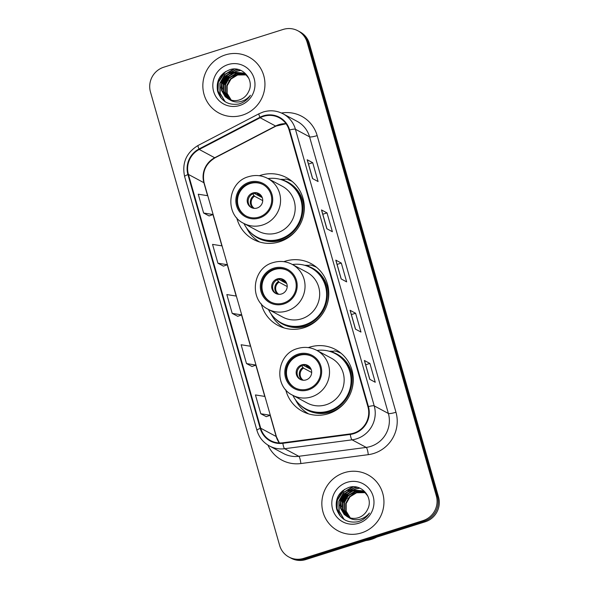 <?xml version="1.0" encoding="UTF-8"?>
<svg xmlns="http://www.w3.org/2000/svg" width="589" height="589" viewBox="0 0 589 589"><rect width="100%" height="100%" fill="white"/><g stroke="black" fill="none" stroke-linecap="round" stroke-linejoin="round"><path stroke-width="0.88" d="M285.724 389.727A35.06 34.066 -61.8 0 0 302.422 411.343A35.06 34.066 -61.8 0 0 328.448 413.684A35.06 34.066 -61.8 0 0 353.054 383.498A35.06 34.066 -61.8 0 0 335.531 349.527A35.06 34.066 -61.8 0 0 309.512 347.193A35.06 34.066 -61.8 0 0 308.283 347.606M306.921 412.837A35.06 34.066 -61.8 0 0 307.929 413.677M261.244 303.791A35.06 34.066 -61.8 0 0 277.949 325.408A35.06 34.066 -61.8 0 0 303.968 327.742A35.06 34.066 -61.8 0 0 328.574 297.563A35.06 34.066 -61.8 0 0 311.051 263.592A35.06 34.066 -61.8 0 0 285.032 261.258A35.06 34.066 -61.8 0 0 283.802 261.671M282.44 326.902A35.06 34.066 -61.8 0 0 283.449 327.742M236.763 217.856A35.06 34.066 -61.8 0 0 253.469 239.473A35.06 34.066 -61.8 0 0 279.488 241.807A35.06 34.066 -61.8 0 0 304.093 211.628A35.06 34.066 -61.8 0 0 286.578 177.657A35.06 34.066 -61.8 0 0 260.552 175.316A35.06 34.066 -61.8 0 0 259.322 175.728M257.96 240.967A35.06 34.066 -61.8 0 0 258.969 241.807M291.57 180.941A35.06 34.066 -61.8 0 0 290.311 180.565M284.163 179.461A35.06 34.066 -61.8 0 0 280.239 179.365M316.05 266.876A35.06 34.066 -61.8 0 0 314.791 266.5M308.636 265.396A35.06 34.066 -61.8 0 0 304.719 265.3M340.53 352.818A35.06 34.066 -61.8 0 0 339.271 352.436M333.116 351.331A35.06 34.066 -61.8 0 0 329.199 351.235M288.927 557.039L291.135 558.225A19.849 19.282 -61.8 0 0 305.868 559.55L425.251 521.788A19.849 19.282 -61.8 0 0 438.547 497.064L309.358 43.549A19.849 19.282 -61.8 0 0 300.073 31.961L298.969 31.364A19.849 19.282 -61.8 0 1 308.253 42.96A19.849 19.282 -61.8 0 0 298.969 31.364L297.865 30.775A19.849 19.282 -61.8 0 0 283.132 29.45L163.749 67.212A19.849 19.282 -61.8 0 0 150.453 91.936L279.642 545.451A19.849 19.282 -61.8 0 0 288.927 557.039A19.849 19.282 -61.8 0 0 303.659 558.365L423.042 520.602A19.849 19.282 -61.8 0 0 436.331 495.886L307.149 42.364A19.849 19.282 -61.8 0 0 297.865 30.775M436.331 495.886L437.443 496.475L308.253 42.96L437.443 496.475A19.849 19.282 -61.8 0 1 424.146 521.191A19.849 19.282 -61.8 0 0 437.443 496.475L438.547 497.064M303.659 558.365L304.763 558.961L424.146 521.191L304.763 558.961A19.849 19.282 -61.8 0 1 290.031 557.636A19.849 19.282 -61.8 0 0 304.763 558.961L305.868 559.55M225.315 54.917A31.754 30.849 -61.8 0 0 203.036 82.254A31.754 30.849 -61.8 0 0 218.902 113.022A31.754 30.849 -61.8 0 0 242.469 115.135A31.754 30.849 -61.8 0 0 264.755 87.798A31.754 30.849 -61.8 0 0 248.889 57.037A31.754 30.849 -61.8 0 0 225.315 54.917A31.754 30.849 -61.8 0 0 203.036 82.254A31.754 30.849 -61.8 0 0 218.902 113.022A31.754 30.849 -61.8 0 0 242.469 115.135A31.754 30.849 -61.8 0 0 264.755 87.798A31.754 30.849 -61.8 0 0 248.889 57.037A31.754 30.849 -61.8 0 0 225.315 54.917M344.322 472.68A31.754 30.849 -61.8 0 0 322.036 500.017A31.754 30.849 -61.8 0 0 337.902 530.777A31.754 30.849 -61.8 0 0 361.477 532.898A31.754 30.849 -61.8 0 0 383.756 505.561A31.754 30.849 -61.8 0 0 367.889 474.8A31.754 30.849 -61.8 0 0 344.322 472.68A31.754 30.849 -61.8 0 0 322.036 500.017A31.754 30.849 -61.8 0 0 337.902 530.777A31.754 30.849 -61.8 0 0 361.477 532.898A31.754 30.849 -61.8 0 0 383.756 505.561A31.754 30.849 -61.8 0 0 367.889 474.8A31.754 30.849 -61.8 0 0 344.322 472.68M263.511 116.35A21.167 20.563 118.2 0 1 279.223 117.763A21.167 20.563 118.2 0 1 289.125 130.125L367.926 406.756A21.167 20.563 118.2 0 1 350.205 433.909L282.786 442.795A21.167 20.563 118.2 0 1 270.616 440.594A21.167 20.563 118.2 0 1 260.713 428.225L188.414 174.425A21.167 20.563 118.2 0 1 199.229 149.459L260.147 117.748A21.167 20.563 118.2 0 1 263.511 116.35M263.371 115.849A21.697 21.079 -61.8 0 0 259.918 117.277L199.001 148.995A21.697 21.079 -61.8 0 0 187.92 174.587L260.213 428.38A21.697 21.079 -61.8 0 0 282.838 443.311L350.256 434.432A21.697 21.079 -61.8 0 0 368.427 406.594L289.626 129.97A21.697 21.079 -61.8 0 0 263.371 115.849M369.73 379.294L375.252 382.254L369.892 363.435L364.37 360.475L369.73 379.294M364.481 360.601L369.826 379.345L364.488 360.601A5.294 0.883 164.1 0 0 364.481 360.601A5.294 0.883 164.1 0 0 364.37 360.475M365.673 364.768L369.892 363.435M355.432 329.111L360.961 332.071L355.601 313.252L350.072 310.293L355.432 329.111M350.19 310.418L355.528 329.163L350.19 310.425A5.294 0.883 164.1 0 0 350.19 310.418A5.294 0.883 164.1 0 0 350.072 310.293M351.375 314.592L355.601 313.252M312.553 178.57L318.075 181.53L312.715 162.711L307.193 159.752L312.553 178.57M307.303 159.877L312.649 178.622L307.303 159.877A5.294 0.883 164.1 0 0 307.193 159.752M308.496 164.044L312.715 162.711M326.843 228.753L332.373 231.713L327.013 212.894L321.484 209.934L326.843 228.753M321.601 210.052L326.939 228.804L321.601 210.059A5.294 0.883 164.1 0 0 321.601 210.052A5.294 0.883 164.1 0 0 321.484 209.934M322.787 214.227L327.013 212.894M341.141 278.928L346.663 281.888L341.303 263.069L335.782 260.117L341.141 278.928M335.892 260.235L341.237 278.98L335.899 260.242A5.294 0.883 164.1 0 0 335.892 260.235A5.294 0.883 164.1 0 0 335.782 260.117M337.085 264.409L341.303 263.069M260.794 413.758L270.307 415.267L264.947 396.449L255.435 394.939L260.794 413.758L266.302 416.666M217.908 263.209L227.42 264.719L222.06 245.9L212.548 244.391L217.908 263.209L223.422 266.125M203.61 213.027L213.13 214.536L207.77 195.717L198.25 194.208L203.61 213.027L209.124 215.942M246.496 363.575L256.009 365.084L250.649 346.266L241.137 344.756L246.496 363.575L252.011 366.491M232.206 313.392L241.718 314.901L236.358 296.083L226.839 294.574L232.206 313.392L237.713 316.308M241.718 314.901L237.669 316.322M227.42 264.719L223.378 266.14M213.13 214.536L209.08 215.957M256.009 365.084L251.967 366.505M270.307 415.267L266.257 416.681M231.043 100.093L226.721 93.158L226.736 85.552L230.542 78.816L237.176 74.766L245.723 74.744M231.293 100.159L227.163 93.393L227.17 85.788L230.984 79.051L237.617 75.002L245.915 74.906M230.071 99.777L228.723 98.635L224.969 92.223L224.976 84.617L228.79 77.873L235.423 73.831L244.928 74.126M230.306 99.865L229.165 98.871L225.41 92.458L225.418 84.853L229.231 78.109L235.865 74.067L245.127 74.273M229.136 99.401L226.971 97.7L223.216 91.28L223.224 83.675L227.037 76.938L233.671 72.889L244.096 73.566M229.364 99.497L227.413 97.936L223.651 91.516L223.665 83.91L227.472 77.174L234.105 73.124L244.31 73.699M229.342 99.489A14.953 14.526 -61.8 0 0 239.311 99.946A14.953 14.526 -61.8 0 0 248.543 91.7C254.963 80.06 242.602 65.593 230.314 69.539C220.131 73.375 215.891 80.619 217.584 91.28C221.125 101.175 228.105 105.438 238.53 104.054L239.59 103.752C244.185 102.243 247.792 99.408 250.413 95.263C247.476 98.856 243.817 101.036 239.451 101.816C235.71 102.39 232.338 101.617 229.342 99.489L225.219 96.758L221.464 90.345L221.471 82.732L225.285 75.996L231.919 71.954L243.235 73.065L246.401 75.348L248.867 78.381M228.458 99.077L225.653 96.994L221.898 90.581L221.906 82.968L225.72 76.231L232.353 72.189L243.456 73.183M228.827 80.936L236.299 73.986M228.068 64.576A21.572 20.954 -61.8 0 0 213.623 91.442A21.572 20.954 -61.8 0 0 239.723 105.483A21.572 20.954 -61.8 0 0 254.168 78.617A21.572 20.954 -61.8 0 0 228.068 64.576M221.39 98.525L218.04 90.809L218.357 82.394L225.477 71.608M225.138 101.713L220.146 93.283L220.117 83.336L225.042 74.523L234.348 69.023M221.412 86.627L221.869 84.279L228.076 74.243M230.365 72.513L235.401 70.165L238.324 69.517M223.165 87.562L223.621 85.214L229.828 75.178M232.118 73.448L235.791 71.578M236.498 71.313L240.798 70.363M220.433 97.34L217.716 90.021L218.144 82.276L223.481 73.051M224.836 101.522L219.918 93.136L219.896 83.218L224.821 74.405L233.649 69.038M221.044 88.07L221.648 84.161L226.147 75.812M229.121 73.102L235.18 70.047L237.934 69.421M222.797 89.013L223.4 85.096L227.899 76.754M230.873 74.045L235.144 71.63M235.946 71.313L240.533 70.253M249.449 183.194A17.861 17.353 -61.8 0 0 236.918 198.574A17.861 17.353 -61.8 0 0 245.841 215.876A17.861 17.353 -61.8 0 0 259.101 217.069A17.861 17.353 -61.8 0 0 271.632 201.688A17.861 17.353 -61.8 0 0 262.709 184.386A17.861 17.353 -61.8 0 0 249.449 183.194M263.055 184.578A17.861 17.353 -61.8 0 0 250.141 183.562A17.861 17.353 -61.8 0 0 237.632 198.743A17.861 17.353 -61.8 0 0 246.187 216.06M243.949 223.489A31.291 30.4 -61.8 0 0 256.767 236.962L257.459 237.33A31.291 30.4 -61.8 0 0 280.681 239.421A31.291 30.4 -61.8 0 0 302.643 212.482A31.291 30.4 -61.8 0 0 287.005 182.163L286.313 181.795A31.291 30.4 -61.8 0 0 267.995 178.585M256.767 236.962A31.291 30.4 -61.8 0 0 279.989 239.046A31.291 30.4 -61.8 0 0 301.951 212.106A31.291 30.4 -61.8 0 0 286.313 181.795M277.176 232.861A25.467 24.745 -61.8 0 0 295.045 210.936A25.467 24.745 -61.8 0 0 282.322 186.264L267.678 178.423A25.467 24.745 118.2 0 1 280.408 203.095A25.467 24.745 118.2 0 1 262.539 225.02A25.467 24.745 118.2 0 1 243.632 223.319L258.269 231.16A25.467 24.745 -61.8 0 0 277.176 232.861M252.821 192.971A7.937 7.716 -61.8 0 0 251.216 207.497A7.937 7.716 -61.8 0 0 262.679 201.195A7.937 7.716 -61.8 0 0 252.821 192.971M259.189 193.781A7.937 7.716 -61.8 0 0 251.709 207.74M259.661 242.02A34.398 33.418 118.2 0 1 246.585 227.98M292.129 181.397A34.398 33.418 118.2 0 0 285.636 179.004L282.646 179.962A31.718 30.819 -61.8 0 1 302.606 218.615M256.848 193.163L258.254 195.047L262.039 197.072M254.264 193.361L262.267 197.646M262.723 200.621L254.522 196.225L252.593 193.545M365.843 540.577A33.08 32.137 -61.8 0 0 371.497 539.333A33.08 32.137 -61.8 0 0 376.872 537.087M350.043 517.856L345.728 510.921L345.736 503.315L349.549 496.579L356.183 492.529L364.724 492.507M350.293 517.922L346.163 511.156L346.17 503.551L349.984 496.814L356.617 492.765L364.922 492.669M349.071 517.54L347.731 516.398L343.969 509.986L343.983 502.373L347.79 495.636L354.423 491.594L363.928 491.889M349.314 517.621L348.165 516.634L344.41 510.221L344.418 502.608L348.232 495.872L354.865 491.83L364.135 492.036M348.136 517.164L345.971 515.463L342.216 509.043L342.224 501.438L346.037 494.694L352.671 490.652L363.104 491.329M367.867 496.144L365.401 493.111L362.242 490.828L350.919 489.717L344.285 493.759L340.471 500.495L340.464 508.108L344.219 514.521L348.342 517.252A14.953 14.526 -61.8 0 0 358.318 517.709A14.953 14.526 -61.8 0 0 367.543 509.456C373.963 497.823 361.609 483.348 349.314 487.302C339.139 491.138 334.891 498.382 336.584 509.036C340.125 518.938 347.112 523.194 357.53 521.817L358.598 521.515C363.192 519.999 366.8 517.171 369.421 513.026C366.476 516.619 362.817 518.799 358.451 519.572C354.711 520.153 351.346 519.38 348.342 517.252L346.413 515.692L342.658 509.279L342.665 501.673L346.479 494.929L353.113 490.887L363.31 491.462M347.458 516.84L344.661 514.757L340.898 508.336L340.913 500.731L344.727 493.994L351.361 489.945L362.456 490.946M347.827 498.699L355.3 491.749M347.068 482.339A21.572 20.954 -61.8 0 0 332.623 509.205A21.572 20.954 -61.8 0 0 358.723 523.238A21.572 20.954 -61.8 0 0 373.168 496.372A21.572 20.954 -61.8 0 0 347.068 482.339M340.39 516.288L337.048 508.572L337.364 500.157L344.484 489.371M344.138 519.476L339.146 511.038L339.117 501.099L344.042 492.286L353.348 486.786M340.413 504.39L340.869 502.034L347.076 492.006M349.365 490.276L354.401 487.928L357.324 487.28M342.165 505.325L342.629 502.977L348.828 492.941M351.118 491.211L354.792 489.334M355.498 489.076L359.798 488.126M339.433 515.103L336.717 507.784L337.144 500.039L342.481 490.814M343.836 519.284L338.925 510.899L338.896 500.981L343.829 492.168L352.649 486.801M340.044 505.833L340.648 501.916L345.147 493.575M348.121 490.865L354.188 487.81L356.934 487.184M341.804 506.768L342.408 502.859L346.899 494.51M349.881 491.808L354.151 489.385M354.946 489.076L359.533 488.016M273.929 269.129A17.861 17.353 -61.8 0 0 261.398 284.509A17.861 17.353 -61.8 0 0 270.322 301.811A17.861 17.353 -61.8 0 0 283.581 303.004A17.861 17.353 -61.8 0 0 296.112 287.623A17.861 17.353 -61.8 0 0 287.189 270.322A17.861 17.353 -61.8 0 0 273.929 269.129M287.528 270.513A17.861 17.353 -61.8 0 0 274.621 269.504A17.861 17.353 -61.8 0 0 262.112 284.678A17.861 17.353 -61.8 0 0 270.668 301.995M268.429 309.424A31.291 30.4 -61.8 0 0 281.248 322.897L281.94 323.265A31.291 30.4 -61.8 0 0 305.161 325.356A31.291 30.4 -61.8 0 0 327.116 298.417A31.291 30.4 -61.8 0 0 311.485 268.098L310.793 267.73A31.291 30.4 -61.8 0 0 292.475 264.527M281.248 322.897A31.291 30.4 -61.8 0 0 304.469 324.981A31.291 30.4 -61.8 0 0 326.431 298.049A31.291 30.4 -61.8 0 0 310.793 267.73M301.656 318.796A25.467 24.745 -61.8 0 0 319.525 296.871A25.467 24.745 -61.8 0 0 306.803 272.199L292.159 264.358A25.467 24.745 118.2 0 1 304.888 289.03A25.467 24.745 118.2 0 1 287.012 310.955A25.467 24.745 118.2 0 1 268.113 309.262L282.749 317.103A25.467 24.745 -61.8 0 0 301.656 318.796M277.301 278.906A7.937 7.716 -61.8 0 0 275.696 293.432A7.937 7.716 -61.8 0 0 287.16 287.13A7.937 7.716 -61.8 0 0 277.301 278.906M283.67 279.716A7.937 7.716 -61.8 0 0 276.189 293.675M284.141 327.955A34.398 33.418 118.2 0 1 271.065 313.915M316.61 267.332A34.398 33.418 118.2 0 0 310.116 264.94L307.127 265.897A31.718 30.819 -61.8 0 1 327.086 304.55M281.328 279.105L282.735 280.982L286.519 283.007M278.744 279.296L286.747 283.581M287.204 286.556L279.002 282.16L277.073 279.488M298.409 355.064A17.861 17.353 -61.8 0 0 285.879 370.444A17.861 17.353 -61.8 0 0 294.802 387.746A17.861 17.353 -61.8 0 0 308.062 388.939A17.861 17.353 -61.8 0 0 320.593 373.566A17.861 17.353 -61.8 0 0 311.669 356.257A17.861 17.353 -61.8 0 0 298.409 355.064M312.008 356.448A17.861 17.353 -61.8 0 0 299.102 355.439A17.861 17.353 -61.8 0 0 286.593 370.614A17.861 17.353 -61.8 0 0 295.148 387.93M292.902 395.366A31.291 30.4 -61.8 0 0 305.728 408.832L306.413 409.2A31.291 30.4 -61.8 0 0 329.641 411.291A31.291 30.4 -61.8 0 0 351.596 384.352A31.291 30.4 -61.8 0 0 335.966 354.033L335.274 353.665A31.291 30.4 -61.8 0 0 316.956 350.462M305.728 408.832A31.291 30.4 -61.8 0 0 328.949 410.923A31.291 30.4 -61.8 0 0 350.911 383.984A31.291 30.4 -61.8 0 0 335.274 353.665M326.137 404.731A25.467 24.745 -61.8 0 0 344.005 382.806A25.467 24.745 -61.8 0 0 331.283 358.134L316.639 350.293A25.467 24.745 118.2 0 1 329.369 374.965A25.467 24.745 118.2 0 1 311.493 396.89A25.467 24.745 118.2 0 1 292.593 395.197L307.23 403.038A25.467 24.745 -61.8 0 0 326.137 404.731M301.782 364.849A7.937 7.716 -61.8 0 0 300.176 379.368A7.937 7.716 -61.8 0 0 311.64 373.065A7.937 7.716 -61.8 0 0 301.782 364.849M308.15 365.651A7.937 7.716 -61.8 0 0 300.67 379.611M308.621 413.89A34.398 33.418 118.2 0 1 295.545 399.85M341.09 353.275A34.398 33.418 118.2 0 0 334.596 350.875L331.607 351.832A31.718 30.819 -61.8 0 1 351.567 390.485M305.809 365.04L307.215 366.918L310.999 368.942M303.217 365.232L311.228 369.517M311.684 372.491L303.482 368.103L301.553 365.423M309.358 43.549L307.149 42.364M425.251 521.788L423.042 520.602M286.004 123.683A21.167 20.563 -61.8 0 0 278.98 124.632A21.167 20.563 -61.8 0 0 275.615 126.031L214.698 157.742A21.167 20.563 -61.8 0 0 203.882 182.715L207.578 195.688M281.476 113.029A33.08 32.137 118.2 0 1 317.169 135.61L395.97 412.241A6.619 1.104 -15.9 0 1 388.372 413.463L309.571 136.839A26.461 25.71 -61.8 0 0 297.195 121.378L283.051 113.802A26.461 25.71 118.2 0 1 295.428 129.263A6.619 1.104 164.1 0 0 289.626 129.97M395.97 412.241A33.08 32.137 118.2 0 1 373.816 453.434A33.08 32.137 118.2 0 1 368.28 454.664L300.861 463.55A33.08 32.137 118.2 0 1 267.929 445.085M370.643 446.425A26.461 25.71 -61.8 0 0 388.372 413.463L374.229 405.887A26.461 25.71 118.2 0 1 352.075 439.836L284.656 448.715A26.461 25.71 118.2 0 1 269.438 445.969L283.581 453.545A26.461 25.71 -61.8 0 0 298.8 456.291L366.218 447.412A26.461 25.71 -61.8 0 0 370.643 446.425M283.051 113.802C276.712 110.533 270.093 109.937 263.202 112.006L258.983 113.758A6.619 0.898 62.5 0 0 259.918 117.277M258.983 113.758L198.066 145.468C186.271 152.698 181.795 163.065 184.622 176.56A6.619 1.104 -15.9 0 1 187.92 174.587M260.213 428.38A6.619 1.104 164.1 0 0 256.922 430.353C259.005 437.281 263.18 442.486 269.438 445.969M282.838 443.311A6.619 1.288 82.5 0 0 284.656 448.715L298.8 456.291A6.619 1.288 -97.5 0 1 300.861 463.55M198.066 145.468A6.619 0.898 62.5 0 0 199.001 148.995M350.256 434.432A6.619 1.288 82.5 0 0 352.075 439.836L366.218 447.412A6.619 1.288 -97.5 0 1 368.28 454.664M368.427 406.594A6.619 1.104 -15.9 0 1 374.229 405.887L295.428 129.263L309.571 136.839A6.619 1.104 -15.9 0 0 317.169 135.61M260.713 428.225L276.182 436.508A21.167 20.563 -61.8 0 0 279.304 442.95M260.147 117.748L275.615 126.031A11.905 1.62 -117.5 0 0 275.998 126.09L215.081 157.8A11.905 1.62 -117.5 0 1 214.698 157.742L199.229 149.459M188.414 174.425L203.882 182.715A11.905 1.988 -15.9 0 1 204.147 182.988L276.44 436.788L279.385 442.957M212.968 214.595L221.876 245.871M227.258 264.778L236.167 296.053M241.556 314.96L250.465 346.236M255.847 365.136L264.755 396.419M270.145 415.319L276.182 436.508A11.905 1.988 -15.9 0 1 276.44 436.788M259.366 218.011A18.855 18.318 -61.8 0 0 272 194.525A18.855 18.318 -61.8 0 0 249.184 182.251A18.855 18.318 -61.8 0 0 236.557 205.738A18.855 18.318 -61.8 0 0 259.366 218.011M250.826 232.765A31.718 30.819 -61.8 0 0 281.439 240.224A31.718 30.819 -61.8 0 0 296.444 230.115M257.673 194.399A7.679 7.458 118.2 0 1 260.507 194.841M258.254 195.047A7.274 7.068 118.2 0 1 261.163 195.592M253.322 208.248A7.679 7.458 118.2 0 1 253.94 195.585M254.315 208.373A7.274 7.068 118.2 0 1 254.522 196.225M283.846 303.946A18.855 18.318 -61.8 0 0 296.473 280.46A18.855 18.318 -61.8 0 0 273.664 268.186A18.855 18.318 -61.8 0 0 261.037 291.673A18.855 18.318 -61.8 0 0 283.846 303.946M275.306 318.701A31.718 30.819 -61.8 0 0 305.912 326.159A31.718 30.819 -61.8 0 0 320.924 316.05M282.153 280.335A7.679 7.458 118.2 0 1 284.988 280.776M282.735 280.982A7.274 7.068 118.2 0 1 285.636 281.527M277.802 294.183A7.679 7.458 118.2 0 1 278.42 281.52M278.796 294.309A7.274 7.068 118.2 0 1 279.002 282.16M308.327 389.881A18.855 18.318 -61.8 0 0 320.953 366.395A18.855 18.318 -61.8 0 0 298.144 354.129A18.855 18.318 -61.8 0 0 285.51 377.608A18.855 18.318 -61.8 0 0 308.327 389.881M299.779 404.636A31.718 30.819 -61.8 0 0 330.392 412.101A31.718 30.819 -61.8 0 0 345.404 401.992M306.626 366.277A7.679 7.458 118.2 0 1 309.468 366.711M307.215 366.918A7.274 7.068 118.2 0 1 310.116 367.47M302.282 380.119A7.679 7.458 118.2 0 1 302.901 367.455M303.276 380.244A7.274 7.068 118.2 0 1 303.482 368.103M184.622 176.56L256.922 430.353M215.081 157.8C205.532 163.72 201.88 172.121 204.147 182.988M275.998 126.09L286.055 123.756M267.678 178.423C261.582 175.272 255.206 174.69 248.573 176.685C227.707 182.075 224.262 214.263 243.632 223.319M292.159 264.358C286.063 261.207 279.687 260.625 273.046 262.62C252.18 268.01 248.742 300.199 268.113 309.262M316.639 350.293C310.536 347.142 304.167 346.568 297.526 348.555C276.661 353.945 273.222 386.134 292.593 395.197"/></g></svg>
